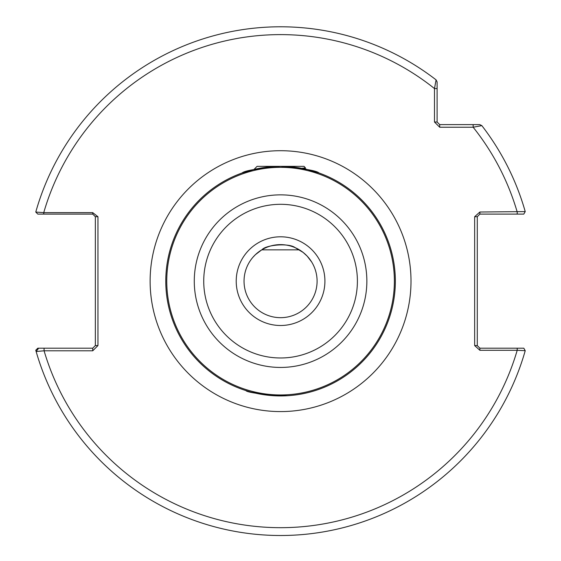 <?xml version="1.0" encoding="UTF-8"?>
<svg xmlns="http://www.w3.org/2000/svg" width="561" height="561" viewBox="0 0 561 561"><rect width="100%" height="100%" fill="white"/><g stroke="black" fill="none" stroke-linecap="round" stroke-linejoin="round"><path stroke-width="0.84" d="M319.055 173.005C316.811 170.74 303.978 168.524 280.556 166.358C257.176 168.517 244.351 170.733 242.072 173.005L253.958 169.485L257.085 166.358L304.041 166.358L305.429 167.872L301.692 168.321L303.634 168.7L305.429 167.872M304.7 168.293L306.467 169.317L318.929 172.956M315.219 390.582L312.898 391.283M312.842 391.305L310.002 392.097M306.061 393.065L300.829 394.131M297.933 394.614L294.742 395.056M287.849 395.701L273.032 395.687M244.042 281.145A36.521 36.521 0 0 0 280.563 317.673A36.521 36.521 0 0 0 317.091 281.145A36.521 36.521 0 0 0 280.563 244.624A36.521 36.521 0 0 0 244.042 281.145A36.521 36.521 0 0 1 280.563 244.624A36.521 36.521 0 0 1 317.091 281.145M395.351 281.145A114.788 114.788 0 0 1 280.563 395.933A114.788 114.788 0 0 1 165.776 281.145A114.788 114.788 0 0 1 280.563 166.358A114.788 114.788 0 0 1 395.351 281.145A114.788 114.788 0 0 0 280.563 166.358A114.788 114.788 0 0 0 165.776 281.145M266.377 395.056L251.153 392.104M250.318 391.88L248.228 391.283M280.563 395.933C258.291 393.948 246.735 392.16 245.914 390.582C246.882 392.195 258.432 393.976 280.563 395.933M261.573 249.947L262.071 249.652C266.068 244.841 288.936 242.787 295.198 247.681L303.094 252.394L307.169 256.118L311.657 261.987M252.941 257.254L255.416 254.659L261.756 249.841L299.378 249.841M260.255 250.788L258.93 251.721M311.348 261.496L311.039 261.019M439.705 127.228L434.487 122.01L434.487 88.568L436.079 79.865L437.096 81.934L437.096 122.01L439.705 124.619L479.781 124.619L481.843 125.629A254.357 254.357 0 0 1 525.229 211.602A254.357 254.357 0 0 0 481.843 125.629L473.147 127.228L439.705 127.228L439.705 124.619M92.733 348.192L95.342 345.583L95.342 216.707L92.733 214.099L43.744 214.099L43.744 212.633L35.771 212.058A254.357 254.357 0 0 1 436.079 79.865L437.096 81.934L437.096 88.568L434.487 88.568A246.531 246.531 0 0 0 43.744 212.633L92.733 212.633L97.951 216.707L97.951 345.583L92.733 350.8L44.081 350.8L36.135 351.523A254.357 254.357 0 0 1 35.771 350.232L37.811 348.192L92.733 348.192L92.733 350.8M437.096 96.815L437.096 101.793M44.081 348.192L44.081 350.8A246.531 246.531 0 0 0 517.207 350.288L525.229 350.695A254.357 254.357 0 0 1 36.135 351.523L38.646 348.192M479.879 350.288L479.879 348.192L517.207 348.192L517.207 350.288L479.879 350.288L474.662 345.583L474.662 216.707L479.879 212.009L525.229 211.602L523.806 214.099L479.879 214.099L479.879 212.009M474.662 216.707L477.271 216.707L477.271 345.583L479.879 348.192M517.207 348.192L523.806 348.192L525.229 350.695M43.744 214.099L37.811 214.099L35.771 212.058A254.357 254.357 0 0 1 436.079 79.865M517.207 214.099L517.207 212.009A246.531 246.531 0 0 0 473.147 127.228L473.147 124.619M434.487 122.01L437.096 122.01M95.342 345.583L97.951 345.583M95.342 216.707L97.951 216.707M92.733 214.099L92.733 212.633M474.662 345.583L477.271 345.583M479.879 214.099L477.271 216.707M303.76 168.672L302.063 168.293M275.935 244.919L282.625 244.68M324.917 281.145A44.347 44.347 0 0 1 280.563 325.499A44.347 44.347 0 0 1 236.216 281.145A44.347 44.347 0 0 1 280.563 236.798A44.347 44.347 0 0 1 324.917 281.145M203.734 281.145A76.836 76.836 0 0 0 280.563 357.981A76.836 76.836 0 0 0 357.399 281.145A76.836 76.836 0 0 0 280.563 204.309A76.836 76.836 0 0 0 203.734 281.145M366.859 281.145A86.289 86.289 0 0 1 280.563 367.441A86.289 86.289 0 0 1 194.274 281.145A86.289 86.289 0 0 1 280.563 194.856A86.289 86.289 0 0 1 366.859 281.145M150.124 281.145A130.44 130.44 0 0 1 280.563 150.706A130.44 130.44 0 0 1 411.003 281.145A130.44 130.44 0 0 1 280.563 411.585A130.44 130.44 0 0 1 150.124 281.145M166.757 281.145A113.813 113.813 0 0 0 280.563 394.958A113.813 113.813 0 0 0 394.376 281.145A113.813 113.813 0 0 0 280.563 167.339A113.813 113.813 0 0 0 166.757 281.145M481.843 125.629A254.357 254.357 0 0 1 525.229 211.602"/></g></svg>
